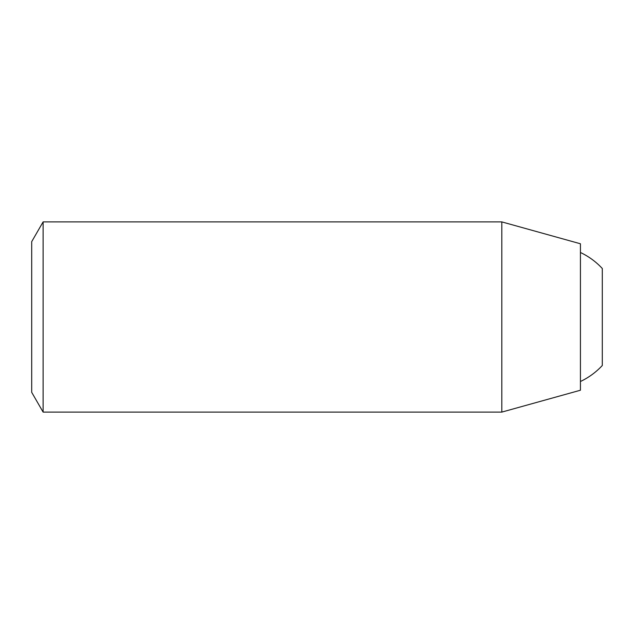 <?xml version="1.0" encoding="UTF-8"?>
<svg xmlns="http://www.w3.org/2000/svg" width="634" height="634" viewBox="0 0 634 634"><rect width="100%" height="100%" fill="white"/><g stroke="black" fill="none" stroke-linecap="round" stroke-linejoin="round"><path stroke-width="0.95" d="M43.112 221.9L31.7 241.665L31.7 392.335L43.112 412.1L501.819 412.1L501.819 221.9L43.112 221.9L43.112 412.1M580.427 252.491A71.325 71.325 0 0 1 602.3 268.507L602.3 365.493A71.325 71.325 0 0 1 580.427 381.509M501.819 412.1L580.427 390.227L580.427 243.773L501.819 221.9"/></g></svg>
